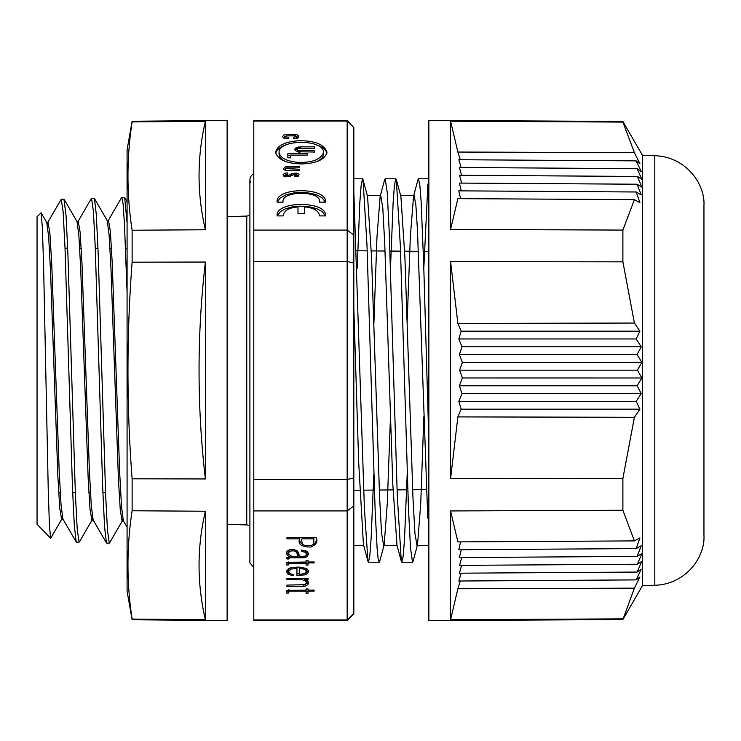 <?xml version="1.0" encoding="UTF-8"?>
<svg xmlns="http://www.w3.org/2000/svg" width="741" height="741" viewBox="0 0 741 741"><rect width="100%" height="100%" fill="white"/><g stroke="black" fill="none" stroke-linecap="round" stroke-linejoin="round"><path stroke-width="1.11" d="M423.852 416.646L420.721 503.741L417.535 544.561L416.979 545.543L414.914 533.177L412.969 497.628L404.901 257.062L400.909 196.504M390.488 416.386L387.284 503.435L384.199 544.542L383.634 545.533L381.55 533.075L379.614 497.563L371.547 257.016L367.545 196.467M353.827 307.96L358.663 462.069L363.433 544.533M373.844 324.586L376.965 237.213L380.142 196.439L380.707 195.457L382.791 207.971L384.727 243.52L392.795 484.012L396.917 544.255M407.124 322.446L410.338 236.638L413.515 196.782L414.08 195.698L415.821 204.396L417.479 230.47L427.761 518.061M428.854 440.645L423.648 262.879L421.101 201.126L419.786 184.676L418.498 178.896M407.189 474.157L404.549 538.512L403.197 556.222L401.817 562.113L401.289 561.048L397.278 495.72L389.22 231.757L387.237 192.53L385.218 179.035M373.825 474.138L371.121 538.401L369.796 556.046L368.472 562.234L367.944 561.252L364.405 508.428L353.827 191.613M357.199 268.122L359.82 202.589L361.173 185.046L362.516 178.905L363.034 179.776L367.017 245.753L375.094 509.104L377.104 548.303L378.142 558.742L379.197 562.141M390.507 267.566L393.147 202.302L394.453 184.944L395.787 179.035L396.315 179.915L400.344 245.743L408.495 509.262L410.533 548.164L412.542 562.234L413.07 561.252M423.824 268.094L427.9 184.12M127.081 527.277L123.358 520.84L121.533 506.733L119.671 472.573L112.224 262.981L110.372 231.368L108.51 220.41L107.751 222.272M106.306 542.671L93.134 519.904L91.282 505.705L89.429 471.776L81.982 263.564L80.13 232.248L78.259 221.355L77.509 223.208M76.156 541.903L62.902 518.996L61.049 504.964L59.197 471.35L51.759 264.268L49.888 233.193L48.026 222.272L47.267 224.153M122.876 519.089L122.098 521.034L120.255 509.891L118.403 478.482L110.993 269.057L109.122 234.934L107.26 220.67L94.468 198.579M92.634 518.135L91.847 520.089L90.004 509.067L88.142 477.75L80.732 269.529L78.889 235.694L77.018 221.596L64.282 199.598M62.383 517.246L61.605 519.154L59.762 508.252L57.9 477.093L50.499 270.317L48.637 236.62L46.785 222.587L41.126 212.797L42.339 227.255L43.552 263.815L48.267 490.866L49.434 525.388L50.601 538.133M61.29 199.653L63.152 211.907L65.023 248.031L72.47 487.541L74.341 525.878L76.184 541.893M94.19 198.301L91.532 198.384L93.403 211.157L95.246 247.392L102.703 487.856L104.574 527.008L106.408 542.616M121.783 197.458L123.108 203.96L124.414 223.198L127.081 292.167M127.081 222.874L124.673 197.81M106.63 543.088L109.307 543.172L107.473 530.278L105.602 494.099L98.173 253.496L96.293 214.418L94.44 198.597M79.065 541.819L77.231 529.491L75.36 493.562L67.903 254.07L66.051 215.427L63.958 199.412M50.555 538.179L37.05 524.248L37.05 216.752L41.116 212.806M253.793 261.49L347.159 261.49L347.159 120.413L253.793 120.413L253.793 121.07L347.159 121.07L353.827 127.619L353.827 613.918L347.159 620.587L347.159 619.93L253.793 619.93L253.793 510.92L347.159 510.92L347.159 479.51L253.793 479.51L253.793 121.07M353.827 235.082L347.159 230.081L253.793 230.081M277.143 202.145C275.059 186.917 327.587 186.917 325.475 202.145L319.566 202.145C321.733 190.335 280.858 190.326 283.053 202.145L277.143 202.145L277.088 201.432M325.531 201.441L325.475 202.145M319.566 202.145L319.63 201.404L319.63 202.145M282.979 202.145L282.979 201.404L283.053 202.145M297.067 174.913L295.381 174.191L293.482 174.709M293.455 174.691L289.231 176.729L283.627 175.997L283.071 174.7L284.748 173.172L287.841 172.903L287.841 174.098L285.442 174.691L286.582 175.589L289.009 175.237L291.815 173.487M291.88 173.459L296.835 173.125L299.068 174.255L298.364 176.136L294.612 176.803L294.612 175.608L296.919 174.922M282.719 136.539L283.812 138.067L285.813 138.576L288.795 138.641L288.795 137.326L285.192 136.863L286.1 135.862L295.372 135.881L296.622 136.603L293.529 137.298L293.529 138.613L293.529 137.298M282.719 136.483L283.664 135.084L285.859 134.593L296.817 134.751L298.66 135.668L298.808 137.28L297.521 138.234L293.529 138.613M298.03 140.781C314.573 140.438 324.234 144.263 326.994 152.229C325.003 159.556 316.5 163.455 301.504 163.928C286.461 163.548 277.829 159.695 275.606 152.377C277.115 145.727 284.59 141.855 298.03 140.781M325.475 215.9C327.568 200.663 275.022 200.663 277.143 215.9L283.016 215.9C283.942 210.648 288.925 207.665 297.984 206.952L297.984 213.51L304.394 213.51L304.394 206.943C313.582 207.591 318.649 210.583 319.603 215.9L325.475 215.9L325.531 215.186M277.088 215.186L277.143 215.9M299.271 169.272L299.271 170.587M299.244 170.587L285.748 170.393L283.933 169.717L283.405 168.531L285.693 166.679L299.271 166.512L299.271 167.827M299.244 167.827L286.526 167.892L285.711 168.559L299.216 169.272M288.934 591.049L306.07 591.049L306.07 593.161L308.061 593.161L308.061 591.049L314.138 591.049L314.138 590.105L308.061 590.105L308.061 588.975L306.07 588.975L306.07 590.105M288.786 592.957L288.87 591.346M306.061 590.169L287.48 590.401L286.424 591.596L286.869 593.161L288.712 592.967M288.99 563.29L306.07 563.151L306.07 565.04L308.061 565.04L308.061 562.928L314.138 562.928L314.138 561.993L308.061 561.993L308.061 560.613L306.07 560.613L306.07 562.011M288.786 564.846L288.87 563.234M306.061 562.048L287.48 562.289L286.424 563.484L286.869 565.04L288.712 564.855M299.596 537.688L299.596 538.966C297.697 544.246 301.392 546.932 310.701 547.034C316.231 544.848 318.056 541.736 316.203 537.688L286.934 537.688L286.934 538.855L299.596 538.855M307.589 580.944L304.746 579.545L308.061 579.545L308.061 578.397L286.934 578.397L286.934 579.555L302.597 579.823L305.644 581.064L306.431 582.639L304.903 584.658L286.943 585.094M308.367 581.963L307.839 584.723L308.562 582.926L307.672 580.925M305.551 585.899L307.774 584.714M303.365 584.343L303.365 586.27L305.598 585.946M286.934 586.437L303.365 586.437M286.934 585.168L286.934 586.372M293.436 574.377C290.5 574.182 288.888 573.238 288.601 571.533L291.028 569.088L296.937 568.412L296.937 575.683L305.959 574.72M293.529 575.6L293.529 574.386M288.129 574.34L293.371 575.729M305.792 572.636L305.792 574.562L307.432 573.617L308.571 571.45L307.543 569.338L305.755 568.282L298.642 567.078L292.056 567.458L289.231 568.227L286.35 571.459L288.314 574.238M305.477 556.093L306.468 554.148L305.625 552.332L301.754 551.434M301.707 551.36L301.707 550.091L307.422 551.721L308.552 554.101L306.811 556.936L303.773 557.732L289.49 557.853L288.712 558.973L286.952 558.973L286.721 558.214L289.759 556.862M289.759 556.824L286.952 555.009M287.249 554.935L286.313 552.916L287.388 550.896L290.176 549.766L294.307 549.683L297.65 551.128L299.633 556.13M299.855 556.019A3.844 1.917 180 0 0 305.116 555.972M353.827 613.381L347.159 619.93L347.159 510.92L353.827 505.918M347.159 120.413L353.827 127.619M253.793 510.92L253.793 479.51M347.159 620.587L253.793 620.587L253.793 619.93M353.827 477.973L347.159 479.51L347.159 261.49L353.827 263.027M253.793 173.764C250.263 175.83 249.171 178.785 250.532 182.647M306.431 582.639L306.366 580.249M307.774 582.787L306.07 583.806M308.061 578.397L308.061 579.545M304.746 578.397L304.746 579.545M305.561 584.001L305.561 585.927M286.934 578.397L286.934 579.555M286.934 537.688L286.934 538.855M316.203 537.688L316.212 538.707M316.259 540.624L315.573 542.838L312.98 544.607M302.939 544.561L300.3 542.56L299.596 539.809M301.707 538.966L301.707 540.059M313.851 540.041L313.786 537.688L313.758 542.958L313.026 544.57L310.951 545.598L304.681 545.487L302.847 544.468L302.022 541.986M302.022 538.855L313.776 538.855M301.707 541.986L301.707 538.92M299.271 574.442L299.271 568.282L304.523 569.264L306.302 570.839L305.755 572.737L304.486 573.571L299.271 574.442M299.271 567.097L299.271 568.282M306.394 571.376L306.024 568.393M299.271 573.738L297.002 573.756M308.376 570.477L305.913 572.589M288.314 572.321L286.554 570.496M289.083 572.765L288.175 572.432M290.778 567.254L288.601 569.616L288.601 571.209M296.937 567.06L296.937 568.412M288.166 572.302L288.166 574.219M289.777 549.461L289.777 551.387M289.629 551.387L288.471 553.138L288.833 550.128M298.012 554.703L298.012 556.63L297.512 555.583L297.243 552.378L298.012 554.703M288.471 553.138L288.916 554.472L291.639 556.195L298.012 556.63M297.484 553.657L297.484 555.583M297.178 554.296L297.178 552.378M296.502 550.322L296.817 551.193M296.817 553.119C295.715 550.832 293.371 550.276 289.796 551.461M290.157 555.889L290.778 555.889M298.012 555.889L299.475 555.898M306.135 555.315L308.404 553.166M306.005 550.85L306.468 554.138M286.526 551.962L287.249 553.008M286.971 553.11L288.916 554.481M288.712 557.047L288.712 558.353M286.952 557.427L286.952 558.973M290.157 555.574L290.157 556.686M286.971 553.008L286.971 554.935M305.625 550.406L305.625 552.323M301.707 550.091L301.707 551.323M308.061 563.114L306.07 563.114M288.397 563.114L286.702 562.78M306.07 561.224L306.07 563.151M288.675 562.206L288.675 563.29M286.869 563.114L286.869 565.04M314.138 561.993L314.138 562.928M308.061 561.993L308.061 562.928M288.397 591.235L286.702 590.892M308.061 591.235L306.07 591.235M308.061 590.105L308.061 591.049L308.061 590.105M314.138 590.105L314.138 591.049M286.869 591.235L286.869 593.161M288.879 589.475L288.879 591.401M306.07 589.345L306.07 591.049M298.623 137.548L296.622 136.64L296.622 138.447M285.035 136.613L283.071 137.465M288.795 138.641L288.795 137.326M285.387 174.969L283.433 175.802M298.78 175.821L296.882 175.061M292.89 175.098L290.296 176.293M291.815 173.459L291.815 175.385M290.37 174.394L290.37 176.293M287.841 172.903L287.841 174.098M294.612 175.608L294.612 176.803M296.956 174.922L296.956 176.617M326.901 153.23C325.92 149.589 322.344 146.764 316.166 144.754M286.6 144.69C280.283 146.727 276.652 149.599 275.698 153.313M286.341 161.751C281.673 159.76 279.255 157.231 279.07 154.174L279.061 152.257C280.144 157.703 286.082 161.038 296.882 162.26C311.961 162.964 320.853 159.667 323.539 152.368C323.937 139.123 279.024 138.993 279.061 152.257M323.548 152.368L323.548 154.295C323.28 157.361 320.77 159.88 316.009 161.844M325.373 202.145L322.113 197.764L317.343 195.133L310.84 193.271L302.708 192.401L293.964 192.901L285.989 194.864L280.246 197.958L277.245 202.145M277.245 215.9L280.496 211.509L285.276 208.888L291.769 207.017L299.901 206.146L308.645 206.637L316.648 208.619L322.363 211.694L325.373 215.9M297.984 213.51L297.984 208.879M304.394 208.869L304.394 213.51M285.711 168.605L283.775 169.569M296.205 147.57L294.918 148.978L295.251 150.608M297.4 148.885L299.651 148.283L314.758 148.283L314.758 146.829L300.726 146.829L296.168 147.552L296.168 149.478L297.326 149.071M297.345 149.83L297.456 148.895M298.447 150.395L297.382 149.821M299.901 150.692L298.41 150.432L298.41 152.331M297.345 151.738L314.758 152.025L314.758 150.571L299.92 150.571L299.92 152.498M295.381 150.58L297.4 151.683M290.574 157.824L287.841 157.824L287.841 153.656L307.228 153.656L307.228 155.11L290.574 155.11L290.574 157.036M297.28 151.062L297.28 149.83M295.131 150.395L296.205 149.497M300.726 146.829L300.726 148.283M314.758 146.829L314.758 148.283M314.758 150.571L314.758 152.025M294.918 148.978L294.918 149.784M290.574 155.582L287.841 155.582L287.841 157.824M307.228 155.11L307.228 153.656M132.12 619.754L127.081 591.179L127.081 149.821L132.12 121.246L227.117 120.413L227.117 620.587L132.12 619.754L132.12 619.078L205.377 619.698L205.377 511.244C196.949 547.33 196.949 583.482 205.377 619.698M205.377 511.244L132.12 510.762C126.581 546.83 126.581 582.926 132.12 619.078M205.377 262.045L132.12 262.194C126.581 334.395 126.581 406.605 132.12 478.806L205.377 478.955L205.377 262.045C196.949 334.348 196.949 406.652 205.377 478.955M205.377 121.302L132.12 121.922C126.581 158.074 126.581 194.17 132.12 230.238L205.377 229.756L205.377 121.302C196.949 157.518 196.949 193.67 205.377 229.756M132.12 510.762L132.12 478.806M132.12 262.194L132.12 230.238M132.12 121.922L132.12 121.246M128.749 317.787L128.749 321.279M457.873 152.044L450.584 121.191L622.885 122.08L634.407 152.646L457.873 152.044L460.291 159.741M450.584 121.191L450.584 229.404L457.873 198.644L634.398 199.635L639.918 202.664L636.167 191.984L458.818 190.845L460.559 198.662M461.3 190.863L459.401 183.073L637.103 184.213L641.863 187.112L637.427 176.432L459.596 175.293L461.652 183.083M461.597 175.311L459.401 167.512L637.112 168.652L641.863 179.341L637.427 176.432M461.143 167.522L458.818 159.732L636.167 160.871L641.215 171.551L637.112 168.652M450.584 229.404L622.885 230.081L634.398 199.635M457.873 323.428L450.584 261.629L622.885 261.842L634.407 323.048L457.873 323.428L461.18 331.171L458.818 338.961L461.986 346.779L459.401 354.569L462.393 362.377L459.596 370.167L462.393 377.975L459.401 385.765L461.986 393.582L458.818 401.372L461.18 409.18L457.873 416.905L450.584 478.658L622.885 478.445L634.398 417.285L639.918 409.18L636.167 401.372L458.818 401.372M642.567 585.483L654.803 585.27L654.803 155.73L642.567 155.517L642.567 585.483L622.885 619.569L634.398 588.15L639.918 577.026L636.167 579.888L458.818 581.018L461.152 573.182M654.803 155.73C685.286 156.499 705.339 183.481 703.95 205.739L703.95 535.261C705.339 557.519 685.286 584.501 654.803 585.27M450.584 261.629L450.584 478.658M622.885 619.569L428.854 620.587L428.854 120.413L622.885 121.431L622.885 122.08M622.885 261.842L622.885 230.081M450.584 510.938L622.885 510.262L634.407 540.902L457.873 541.893L450.584 510.938L450.584 619.745L622.885 618.865M622.885 510.262L622.885 478.445M634.407 323.048L639.928 331.181L636.167 338.961L641.215 346.779L637.112 354.569L641.863 362.377L637.427 370.167L459.596 370.167M636.167 401.372L641.215 393.582L637.103 385.774L641.863 377.984L637.427 370.167M634.407 540.902L639.928 537.91L636.167 548.599L641.215 545.728L637.112 556.417L641.863 553.546L637.427 564.234L459.596 565.374L461.662 557.538M636.167 579.888L641.215 569.19L637.103 572.061L641.863 561.363L637.427 564.234M634.407 152.646L639.928 163.761L636.167 160.871M637.103 184.213L641.215 194.892L636.167 191.984M634.398 417.285L457.873 416.905M450.584 619.745L457.873 588.752L460.3 581.009M461.606 565.355L459.401 573.191L637.103 572.061M637.112 556.417L459.401 557.547L461.31 549.72M636.167 548.599L458.818 549.729L460.569 541.875M634.398 588.15L457.873 588.752M639.928 331.181L461.18 331.171M636.167 338.961L458.818 338.961M641.215 346.779L461.986 346.779M637.112 354.569L459.401 354.569M641.863 362.377L462.393 362.377M641.863 377.984L462.393 377.975M637.103 385.774L459.401 385.765M641.215 393.582L461.986 393.582M639.918 409.18L461.18 409.18M227.117 524.313L246.762 524.924L246.762 216.076L249.902 215.474M291.028 567.671L291.028 569.088M298.271 146.977L298.271 148.459M414.08 195.439L400.612 195.439M380.707 195.439L367.267 195.439M428.854 545.561L416.979 545.561M397.074 545.561L383.634 545.561M363.729 545.561L353.827 545.561M368.472 562.234L379.197 562.234M401.817 562.234L412.542 562.234M353.827 178.766L362.516 178.766M385.218 178.766L395.787 178.766M418.498 178.766L428.854 178.766M363.535 544.857L368.018 561.511M380.207 196.152L384.681 179.507M396.87 544.83L401.353 561.474M413.543 196.18L418.026 179.535M363.034 179.702L367.508 196.319M379.698 561.335L384.171 544.718M396.361 179.628L400.835 196.245M413.024 561.409L417.498 544.792M227.117 216.687L246.762 216.076M61.605 519.163L63.022 519.209M91.847 520.108L93.273 520.154M122.098 521.043L123.506 521.09M46.627 222.3L48.017 222.254M76.879 221.355L78.259 221.318M107.112 220.42L108.51 220.373M76.397 542.143L79.055 542.227M61.281 199.329L63.948 199.246M121.783 197.449L124.432 197.365M108.232 220.642L121.533 197.662M78 221.587L91.31 198.597M47.748 222.504L60.892 199.792M124.775 197.754L127.081 201.737M109.548 542.949L122.376 520.803M79.491 541.727L92.153 519.867M50.786 538.096L61.883 518.941M428.854 251.394L423.259 251.347M418.406 251.31L404.669 251.19M400.538 251.153L389.942 251.06M385.051 251.014L371.306 250.893M367.203 250.856L356.588 250.764M127.081 248.763L125.562 248.754M111.511 248.624L109.992 248.615M97.979 248.513L95.293 248.485M81.214 248.365L79.695 248.346M67.672 248.244L65.032 248.226M50.916 248.096L49.378 248.087M426.362 489.625L412.626 489.745M407.735 489.782L397.074 489.875M393.036 489.912L379.299 490.033M374.381 490.079L363.738 490.172M359.691 490.209L353.827 490.255M120.616 492.293L119.088 492.302M105.537 492.422L102.879 492.45M90.439 492.552L88.892 492.57M75.323 492.691L72.674 492.709M60.253 492.821L58.706 492.83M246.762 524.924L249.902 525.526M253.793 567.236C250.217 563.558 248.92 561.539 249.902 561.178L249.902 179.822M316.203 542.097L316.203 540.059M313.851 541.569L313.851 539.652M288.703 556.639L288.703 558.566M288.397 563.929L288.397 562.002M288.397 592.04L288.397 590.123M285.035 138.493L285.035 136.566M296.622 138.53L296.622 136.603M285.387 176.84L285.387 174.904M285.711 168.559L285.711 170.486M297.215 151.359L297.215 149.441M642.567 155.517L622.885 121.431"/></g></svg>
